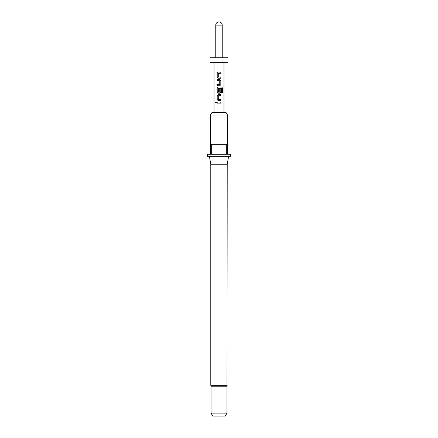 <?xml version="1.0" encoding="UTF-8"?>
<svg xmlns="http://www.w3.org/2000/svg" width="438" height="438" viewBox="0 0 438 438"><rect width="100%" height="100%" fill="white"/><g stroke="black" fill="none" stroke-linecap="round" stroke-linejoin="round"><path stroke-width="0.33" stroke-dasharray="2.19 1.64" d="M216.043 103.258L216.657 102.547L216.043 101.835M218.206 78.249L220.84 78.249M220.84 73.228L218.283 73.305L218.283 77.022L220.84 77.099M218.206 72.078L220.84 72.078M217.171 85.722L219.81 85.722M217.171 84.572L219.734 84.496M217.171 80.701L219.734 80.778M217.171 79.552L219.81 79.552M218.206 93.195L219.81 93.195M221.562 88.301L218.283 88.377L218.283 92.095L219.734 92.095M218.206 87.025L221.694 87.025M219.717 92.095L219.717 88.826L220.84 88.826M218.206 100.669L220.84 100.669M220.84 95.648L218.283 95.725L218.283 99.442L220.84 99.519M218.206 94.498L220.84 94.498M217.171 103.122L220.84 103.122M217.171 101.972L220.84 101.972M211.034 386.234L226.966 386.234M227.213 164.25L210.787 164.25M230.448 156.284L207.552 156.284M226.024 112.484L211.976 112.484M210.541 114.975L227.459 114.975M230.448 154.296L227.459 154.296L227.459 144.343L210.541 144.343L219 144.343L210.541 144.343L210.541 154.296L207.552 154.296M226.709 144.343L226.709 154.296L211.291 154.296L226.709 154.296L211.291 154.296L211.291 144.343M226.966 413.116L211.034 413.116M225.241 416.1L212.758 416.1M227.957 62.716L210.043 62.716M227.957 57.734L210.043 57.734M219 156.284L209.386 156.284L219 156.284M221.508 88.301L221.573 92.927L222.526 92.927M219.717 80.778L219.717 84.496M227.213 385.27L210.787 385.27M215.764 25.136L222.236 25.136"/><path stroke-width="0.66" d="M216.043 101.835L215.545 102.547L216.043 103.258M216.613 102.547L216.011 101.835L215.474 102.547L216.011 103.258L216.613 102.547M218.223 72.078L217.21 73.151L217.21 77.176L218.223 78.249M220.801 78.249L220.801 77.099M217.21 84.572L217.21 85.722M217.21 79.552L217.21 80.701M218.223 87.025L217.21 88.098L217.21 92.122L218.223 93.195M219.794 93.195L220.801 92.122L220.801 88.826M218.223 94.498L217.21 95.572L217.21 99.596L218.223 100.669M220.801 100.669L220.801 99.519M217.21 101.972L217.21 103.122M226.966 386.234L211.034 386.234L211.034 413.116L226.966 413.116L227.213 164.25L228.614 156.284M227.213 385.27L210.787 385.27L210.787 164.25L227.213 164.25M210.541 114.975L211.976 112.484L226.024 112.484L227.459 114.975L210.541 114.975L210.541 144.343L227.459 144.343L227.459 154.296L230.448 154.296L230.448 156.284L207.552 156.284L207.552 154.296L210.541 154.296L210.541 144.343M211.291 144.343L211.291 154.296L226.709 154.296L226.709 144.343M211.034 413.116L212.758 416.1L225.241 416.1L226.966 413.116M219 62.716L227.957 62.716L227.957 57.734L210.043 57.734L210.043 62.716L219 62.716M219 72.078L220.84 72.078L220.84 73.228L218.283 73.305L218.283 77.022L220.84 77.099L220.84 78.249L218.206 78.249L217.171 77.176L217.171 73.151L218.206 72.078L219 72.078M219 79.552L219.81 79.552L220.84 80.625L220.84 84.649L219.81 85.722L217.171 85.722L217.171 84.572L219.734 84.496L219.734 80.778L217.171 80.701L217.171 79.552L219 79.552M219 87.025L221.694 87.025L222.526 88.098L222.526 92.927L221.628 92.927L221.562 88.301L218.283 88.377L218.359 92.172L219.734 92.095L219.734 88.826L220.84 88.826L220.84 92.122L219.81 93.195L218.206 93.195L217.171 92.122L217.171 88.098L218.206 87.025L219 87.025M219 94.498L220.84 94.498L220.84 95.648L218.283 95.725L218.283 99.442L220.84 99.519L220.84 100.669L218.206 100.669L217.171 99.596L217.171 95.572L218.206 94.498L219 94.498M219 101.972L220.84 101.972L220.84 103.122L217.171 103.122L217.171 101.972L219 101.972M222.236 25.136C222.044 23.17 220.966 22.092 219 21.9A3.236 3.236 0 0 0 215.764 25.136L222.236 25.136L222.236 57.734M220.801 103.122L220.801 101.972M220.801 95.648L220.801 94.498M222.455 92.927L222.526 88.098M222.455 88.098L221.639 87.025M219.794 85.722L220.84 84.649M220.801 84.649L220.84 80.625M220.801 80.625L219.794 79.552M220.801 73.228L220.801 72.078M227.459 144.343L227.459 114.975M223.977 112.484L223.977 62.716M214.023 112.484L214.023 62.716M215.764 57.734L215.764 25.136M210.787 164.25L209.386 156.284M210.787 385.27L211.034 386.234"/></g></svg>
